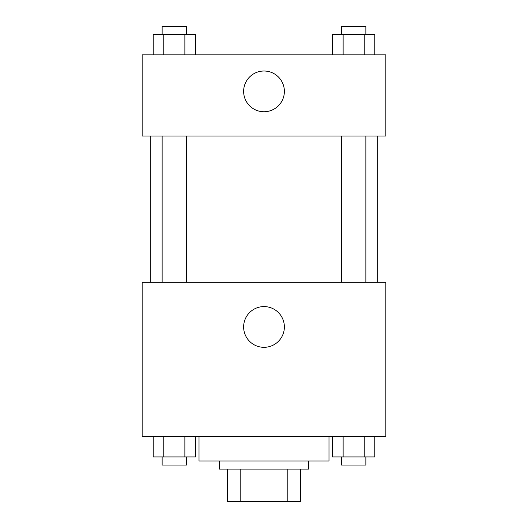 <?xml version="1.0" encoding="UTF-8"?>
<svg xmlns="http://www.w3.org/2000/svg" width="528" height="528" viewBox="0 0 528 528"><rect width="100%" height="100%" fill="white"/><g stroke="black" fill="none" stroke-linecap="round" stroke-linejoin="round"><path stroke-width="0.79" d="M287.833 469.108L287.833 501.6L227.449 501.6L227.449 469.108M287.833 501.6L300.551 501.6L300.551 469.108L300.551 501.6M308.675 460.984L308.675 469.108L219.325 469.108L219.325 460.984M240.167 469.108L240.167 501.6M199.016 436.616L199.016 460.984L328.984 460.984L328.984 436.616M385.849 436.616L142.151 436.616L142.151 282.275L385.849 282.275L385.849 436.616M264 347.325A20.374 20.374 0 0 1 246.358 316.767A20.374 20.374 0 0 1 281.642 316.767A20.374 20.374 0 0 1 264 347.325M377.725 136.059L377.725 282.275M341.497 282.275L341.497 136.059M186.503 136.059L186.503 282.275M385.849 136.059L142.151 136.059L142.151 54.833L385.849 54.833L385.849 136.059M284.374 91.384A20.374 20.374 0 0 1 253.816 109.025A20.374 20.374 0 0 1 253.816 73.742A20.374 20.374 0 0 1 284.374 91.384M374.781 54.833L374.781 34.525L332.574 34.525L332.574 54.833M364.234 34.525L364.234 54.833M343.127 34.525L343.127 54.833M341.497 34.525L341.497 26.4L365.864 26.4L365.864 34.525M195.426 54.833L195.426 34.525L153.219 34.525L153.219 54.833M184.873 34.525L184.873 54.833M163.766 34.525L163.766 54.833M162.136 34.525L162.136 26.4L186.503 26.4L186.503 34.525M374.781 436.616L374.781 456.925L332.574 456.925L332.574 436.616M364.234 436.616L364.234 456.925M343.127 436.616L343.127 456.925M365.864 456.925L365.864 465.049L341.497 465.049L341.497 456.925M195.426 436.616L195.426 456.925L153.219 456.925L153.219 436.616M184.873 436.616L184.873 456.925M163.766 436.616L163.766 456.925M186.503 456.925L186.503 465.049L162.136 465.049L162.136 456.925M150.275 136.059L150.275 282.275M365.864 282.275L365.864 136.059M162.136 136.059L162.136 282.275"/></g></svg>
